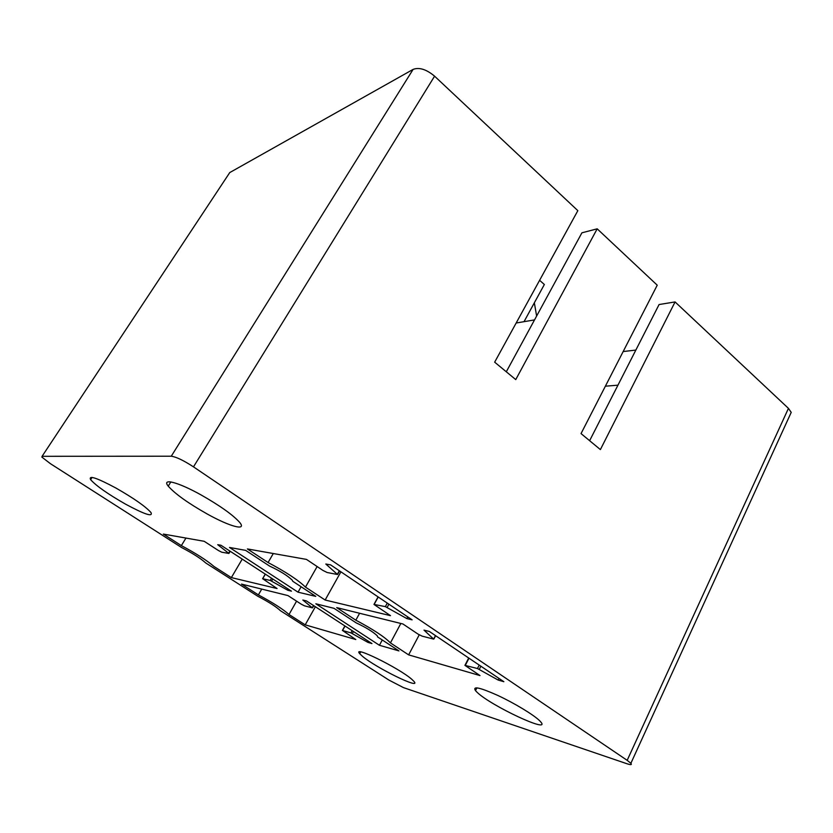 <?xml version="1.0" encoding="UTF-8"?>
<svg xmlns="http://www.w3.org/2000/svg" width="833" height="833" viewBox="0 0 833 833"><rect width="100%" height="100%" fill="white"/><g stroke="black" fill="none" stroke-linecap="round" stroke-linejoin="round"><path stroke-width="1.25" d="M627.176 760.342L193.485 466.855C183.541 460.41 176.138 456.859 171.265 456.213L42.087 456.307L41.889 457.119L50.459 463.71L181.584 547.52C192.756 553.362 200.815 558.506 205.73 562.962L257.803 596.251C268.851 602.04 276.389 606.861 280.44 610.714L389.053 680.145L403.484 687.621L626.937 763.736C630.831 765.017 632.143 764.871 630.883 763.299L627.176 760.342L788.445 408.368L791.215 412.377L789.538 416.042M125.648 504.204C144.661 514.43 153.105 517.21 150.981 512.545C145.588 506.506 133.894 498.321 115.881 488.023C96.784 477.809 88.36 475.029 90.61 479.652C96.191 485.868 107.873 494.052 125.648 504.204M539.701 720.784C533.901 714.964 514.367 703.135 497.686 695.388C479.777 687.402 472.373 685.819 475.497 690.64L477.09 692.285C490.668 705.666 551.998 734.435 540.627 721.763L539.701 720.784M418.072 634.121L422.164 636.152L433.66 639.119L423.997 630.123L429.339 631.456L503.861 681.706L498.165 680.061L477.476 668.535L464.929 665.359L479.995 675.573L408.639 654.873L390.427 642.909C384.7 636.974 373.163 629.394 355.826 620.179L336.699 607.611L402.922 623.979L418.072 634.121M301.223 604.175L304.493 605.83L312.417 607.882L302.837 600.031L306.471 600.937L371.966 643.565L368.03 642.43L350.932 632.872L342.571 630.519L355.795 639.536L305.201 624.854L289.02 614.504C282.97 609.142 272.766 602.613 258.386 594.897L241.518 584.1L287.947 595.574L301.223 604.175M356.191 622.876L333.991 608.319L315.842 603.79L379.431 645.283L398.945 650.906L377.609 636.922L377.287 635.818C373.09 631.82 366.051 627.499 356.191 622.876M323.006 570.47L327.15 572.51L337.532 574.51L325.818 564.024L330.618 564.889L412.116 619.846L406.868 618.596L385.356 606.622L373.965 604.425L390.49 615.649L325.141 600.031L305.472 587.109C298.276 580.112 285.813 571.927 268.07 562.535L247.37 548.937L306.461 559.401L323.006 570.47M218.475 550.551L221.776 552.217L228.919 553.445L217.725 544.688L220.953 545.261L291.456 591.159L287.885 590.305L270.236 580.445L262.687 578.737L277.087 588.535L231.355 577.602L214.081 566.544C206.917 560.411 196.005 553.435 181.365 545.605L163.341 534.068L204.2 541.304L218.475 550.551M269.611 566.096L245.62 550.363L229.502 547.458L298.027 592.169L315.78 596.376L292.758 581.278L292.289 580.205C287.531 575.603 279.971 570.907 269.611 566.096M200.972 494.875C177.773 481.922 161.404 477.861 168.235 486.139C175.024 493.823 187.946 503.07 207.021 513.888C229.367 526.414 247.089 531.412 239.779 522.53C233.167 515.054 220.235 505.829 200.972 494.875M411.762 679.28C398.84 667.868 351.391 644.69 359.721 653.686L362.553 656.373C375.933 667.774 421.717 690.255 414.022 681.467L411.762 679.28M506.297 371.789L581.913 232.813L597.188 228.825L657.237 285.188L581.038 433.597L600.385 449.591L675.074 301.931L788.445 408.368M597.188 228.825L515.752 379.598L494.667 362.168L577.842 210.655L434.587 76.178C426.413 69.347 419.249 67.088 413.106 69.399L229.762 172.566L228.721 174.139M623.157 351.557L635.85 350.068M589.629 440.699L659.08 304.534L675.074 301.931M516.168 323.006L534.526 319.903M605.383 386.189L617.94 385.179M539.607 280.305L544.355 284.501L524.019 321.684M298.027 592.169L301.109 586.755M181.365 545.605L185.946 538.076M231.355 577.602L242.226 559.11M287.885 590.305L288.499 589.233M268.07 562.535L273.297 553.529M317.134 566.534L305.472 587.109M325.141 600.031L340.916 571.834M406.868 618.596L407.764 616.909M379.431 645.283L382.274 639.983M536.629 316.03L534.338 302.816M258.386 594.897L261.739 589.098M296.579 601.166L289.02 614.504M305.201 624.854L315.374 606.726M368.03 642.43L368.603 641.379M355.826 620.179L359.606 613.275M400.84 623.459L390.427 642.909M408.639 654.873L419.238 634.84M498.165 680.061L498.988 678.416M193.485 466.855L434.587 76.178M265.342 574.156L262.687 578.737M270.236 580.445L271.537 578.196M272.808 579.018L271.62 581.09M228.617 553.164L229.866 551.061M378.213 596.98L374.319 604.112M385.356 606.622L387.272 603.092M388.896 604.185L387.147 607.413M337.48 574.062L339.333 570.761M345.039 626.041L342.571 630.519M350.932 632.872L352.14 630.664M353.442 631.508L352.328 633.528M312.344 607.569L313.5 605.508M468.989 658.195L465.428 665.14M477.476 668.535L479.225 665.088M480.87 666.202L479.267 669.357M433.785 638.807L435.472 635.589M171.265 456.213L413.106 69.399M42.087 456.307L229.762 172.566M265.269 574.114L262.593 578.716M230.2 551.279L228.919 553.445M378.078 596.886L374.152 604.081M339.593 570.938L337.709 574.291M344.883 625.937L342.384 630.477M313.749 605.674L312.573 607.778M468.698 657.997L465.085 665.067M435.638 635.704L433.931 638.953M92.057 477.413L90.61 479.652M170.848 481.932L168.235 486.139M630.883 763.299L791.215 412.377M359.721 653.686L360.658 651.958M475.497 690.64L476.913 687.829"/></g></svg>
